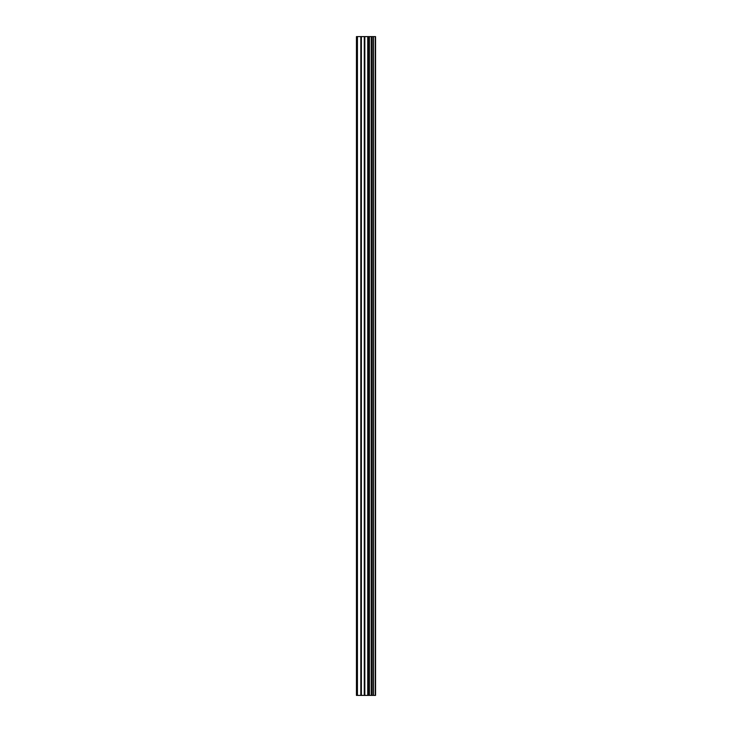 <?xml version="1.0" encoding="UTF-8"?>
<svg xmlns="http://www.w3.org/2000/svg" width="732" height="732" viewBox="0 0 732 732"><rect width="100%" height="100%" fill="white"/><g stroke="black" fill="none" stroke-linecap="round" stroke-linejoin="round"><path stroke-width="1.1" d="M364.28 695.4L375.553 695.4L375.553 36.6L356.447 36.6L356.447 695.4L364.28 695.4L364.28 36.6M371.371 36.6L371.371 695.4L371.362 36.6M373.274 36.6L373.274 695.4L373.256 36.6M375.425 695.4L375.425 36.6M375.205 695.4L375.205 36.6M369.422 695.4L369.422 36.6M369.093 695.4L369.093 36.6M357.436 695.4L357.436 36.6M373.384 695.4L373.384 36.6M372.972 695.4L372.972 36.6M371.646 695.4L371.646 36.6M371.243 695.4L371.243 36.6M368.297 695.4L368.297 36.6M367.738 695.4L367.738 36.6M364.838 695.4L364.838 36.6M361.379 695.4L361.379 36.6M360.821 695.4L360.821 36.6"/></g></svg>
